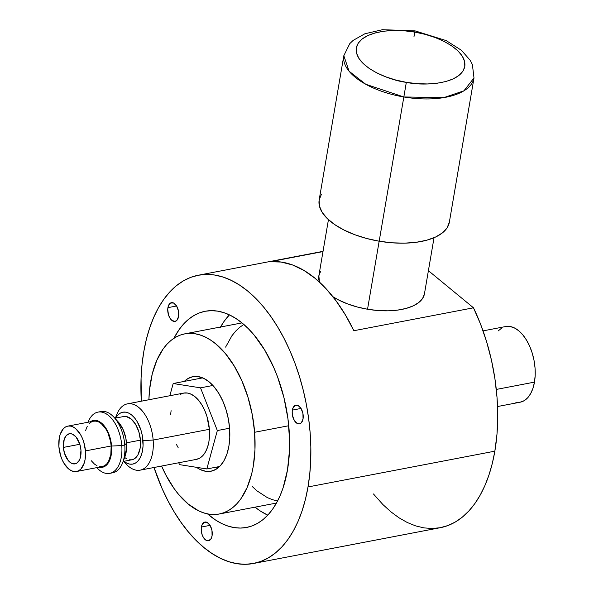 <?xml version="1.0" encoding="UTF-8"?>
<svg xmlns="http://www.w3.org/2000/svg" width="594" height="594" viewBox="0 0 594 594"><rect width="100%" height="100%" fill="white"/><g stroke="black" fill="none" stroke-linecap="round" stroke-linejoin="round"><path stroke-width="0.89" d="M292.367 410.105A9.541 5.316 79.2 0 1 295.909 405.13A9.541 5.316 79.2 0 1 301.47 409.207A9.541 5.316 79.2 0 1 303.044 418.889L301.351 422.779L299.487 423.864L297.349 423.529L294.342 420.515L292.471 415.473L292.189 411.813L292.745 408.561L294.936 405.494L298.062 405.464L301.061 408.479L302.933 413.521L303.044 418.889A9.541 5.316 79.2 0 1 299.495 423.864A9.541 5.316 79.2 0 1 293.933 419.787A9.541 5.316 79.2 0 1 292.367 410.105L301.039 408.442L292.367 410.105M167.909 307.647A9.541 5.316 79.2 0 1 171.458 302.68A9.541 5.316 79.2 0 1 177.019 306.756A9.541 5.316 79.2 0 1 178.586 316.439L176.893 320.329L175.03 321.413L171.822 320.381L169.891 318.065L168.466 314.827L167.738 309.363L168.295 306.11L170.485 303.044L173.604 303.014L176.611 306.029L178.482 311.07L178.586 316.439A9.541 5.316 79.2 0 1 175.044 321.413A9.541 5.316 79.2 0 1 169.483 317.33A9.541 5.316 79.2 0 1 167.909 307.647L176.589 305.992L167.909 307.647M201.396 527.027A9.541 5.316 79.2 0 1 204.937 522.052A9.541 5.316 79.2 0 1 210.499 526.128A9.541 5.316 79.2 0 1 212.073 535.81L211.122 538.669L208.516 540.785L206.378 540.451L203.378 537.436L201.953 534.206L201.225 528.734L201.774 525.482L203.965 522.416L207.091 522.386L210.09 525.4L211.961 530.442L212.073 535.81A9.541 5.316 79.2 0 1 208.531 540.785A9.541 5.316 79.2 0 1 202.97 536.709A9.541 5.316 79.2 0 1 201.396 527.027L210.068 525.363L201.396 527.027M173.901 338.313A110.053 61.382 79.2 0 1 205.182 311.271A110.053 61.382 79.2 0 1 269.357 358.338A110.053 61.382 79.2 0 1 287.474 470.062L283.086 487.845L280.056 495.79L276.5 502.999L272.453 509.407L267.968 514.939L263.068 519.557L257.818 523.203L252.257 525.853L246.436 527.479L240.429 528.066L234.274 527.606L228.037 526.098L221.785 523.566L215.57 520.025L207.536 513.892A110.053 61.382 79.2 0 0 246.599 527.45A110.053 61.382 79.2 0 0 287.474 470.062L289.501 450.326L289.597 439.968L287.956 418.748L283.925 397.549L277.665 377.197L273.775 367.575L264.642 349.925L254.024 334.942L248.285 328.638L242.322 323.203L236.212 318.696L229.997 315.162L223.738 312.63L217.508 311.122L211.353 310.662L205.338 311.241L199.525 312.867L193.963 315.518L188.706 319.171L183.813 323.782L179.321 329.321L173.901 338.313M373.463 493.97L382.878 504.529L390.822 511.776L398.975 517.782L407.261 522.497L415.6 525.876L423.916 527.888L432.12 528.504L440.139 527.724L447.891 525.556L455.308 522.022L462.31 517.159L468.837 511.003L474.829 503.623L480.219 495.084L484.956 485.469L489.003 474.881L492.315 463.409L494.854 451.165L308.004 486.961A146.74 81.846 79.2 0 1 253.497 563.483A146.74 81.846 79.2 0 1 154.009 467.493L162.043 488.409L167.85 500.564L174.213 511.946L181.081 522.43L188.372 531.92L196.027 540.332L203.972 547.571L212.125 553.578L220.411 558.301L228.757 561.672L237.065 563.684L245.27 564.3L253.289 563.52L261.041 561.352L268.458 557.818L275.46 552.955L281.994 546.799L287.979 539.419L293.369 530.88L298.106 521.272L302.153 510.677L305.464 499.205L308.004 486.961L494.854 451.165A146.74 81.846 -100.8 0 0 473.485 307.803L353.868 330.717A146.74 81.846 -100.8 0 0 270.062 261.724L322.995 251.581L270.062 261.724L281.185 262.051L292.523 264.954L303.876 270.396L315.028 278.274L325.794 288.439L335.974 300.727L345.389 314.902L353.868 330.717L473.485 307.803L428.4 270.686L473.485 307.803L480.65 324.376L486.679 341.951L491.468 360.209L494.943 378.868L497.037 397.601L497.727 416.097L497 434.058L494.854 451.165A146.74 81.846 -100.8 0 1 440.347 527.687L253.497 563.483M141.313 401.202A146.74 81.846 79.2 0 1 143.77 351.759A146.74 81.846 79.2 0 1 198.277 275.245A146.74 81.846 79.2 0 1 283.843 338.001A146.74 81.846 79.2 0 1 308.004 486.961L309.756 474.071L310.707 460.647L310.833 446.837L310.142 432.751L308.642 418.54L306.341 404.336L303.267 390.28L299.45 376.507L294.921 363.142L289.731 350.319L283.925 338.157L277.561 326.782L270.701 316.298L263.402 306.801L255.747 298.396L247.802 291.149L239.649 285.142L231.363 280.427L223.025 277.049L214.709 275.044L206.504 274.421L198.485 275.2L190.733 277.368L183.316 280.903L176.314 285.773L169.787 291.921L163.796 299.309L158.405 307.841L153.668 317.456L149.621 328.051L146.317 339.523L143.77 351.759L142.018 364.657L141.075 378.074L141.313 401.202M63.38 447.416A15.318 8.546 79.2 0 1 69.29 433.761A15.318 8.546 79.2 0 1 80.97 450.2L80.138 458.338L79.225 460.447L76.626 463.268L75.037 463.862L71.607 463.32L68.258 460.565L64.494 453.289L63.38 447.416L64.211 439.285L66.313 435.506L69.312 433.761L71.005 433.746L72.743 434.303L76.091 437.058L79.856 444.327L80.97 450.2A15.318 8.546 79.2 0 1 75.059 463.855A15.318 8.546 79.2 0 1 63.38 447.416L79.834 444.267L63.38 447.416M123.701 461.352L126.062 463.936A33.754 18.822 -100.8 0 0 145.589 467.389A33.754 18.822 -100.8 0 0 153.155 440.072L142.961 440.555A26.411 14.731 79.2 0 1 123.946 461.308M122.691 462.644L124.948 456.682A23.849 13.298 -100.8 0 0 126.537 443.183L124.77 444.995A31.185 17.389 79.2 0 1 122.691 462.644A31.185 17.389 79.2 0 1 111.212 472.958M121.777 445.574L111.583 446.049A23.849 13.298 79.2 0 1 99.027 467.196L102.354 467.307L104.819 466.379L107.017 464.59L108.865 461.998L111.241 454.863L111.679 450.586L110.967 441.431L109.845 436.909L106.289 428.831L101.448 423.047L98.775 421.302L96.072 420.433L93.436 420.455L90.333 421.799A23.849 13.298 79.2 0 1 111.583 446.049L121.777 445.574A31.185 17.389 79.2 0 1 109.742 473.366A31.185 17.389 79.2 0 1 96.755 467.634A31.185 17.389 -100.8 0 0 114.791 470.804A31.185 17.389 -100.8 0 0 121.777 445.574L124.77 444.995L121.777 445.574A31.185 17.389 -100.8 0 0 107.21 414.493A31.185 17.389 -100.8 0 0 88.061 422.237A31.185 17.389 79.2 0 1 98.01 412.11A31.185 17.389 79.2 0 1 121.777 445.574M76.522 471.51L102.242 466.58A23.114 12.89 -100.8 0 0 111.16 445.983L85.447 450.913A23.114 12.89 79.2 0 1 76.522 471.51A23.114 12.89 79.2 0 1 58.903 446.71A23.114 12.89 79.2 0 1 67.827 426.113A23.114 12.89 79.2 0 1 85.447 450.913L111.16 445.983L110.826 454.521L108.524 461.441L106.734 463.951L104.603 465.689L102.213 466.587L99.658 466.617M109.742 473.366L112.734 472.787A31.185 17.389 -100.8 0 0 124.77 444.995A31.185 17.389 -100.8 0 0 100.995 411.538L98.01 412.11M123.136 461.456L131.942 459.771A22.008 12.274 -100.8 0 0 140.436 440.154L126.507 442.82L140.436 440.154L140.117 448.284L137.927 454.878L134.192 458.917L131.913 459.778L129.477 459.801M140.132 470.158L196.354 459.385A33.754 18.822 -100.8 0 0 209.378 429.306L153.155 440.072A33.754 18.822 79.2 0 1 140.132 470.158A33.754 18.822 79.2 0 1 123.908 461.308M85.529 430.65L87.259 426.329M89.055 423.819L91.186 422.082L93.57 421.176L96.124 421.153L98.753 422L101.336 423.685L106.029 429.299L107.945 433.004L110.566 441.505L111.16 445.983A23.114 12.89 -100.8 0 0 93.548 421.183L67.827 426.113M97.037 465.77L94.446 464.077L91.298 460.744M123.856 461.234L126.819 463.164L129.819 464.129L132.737 464.1L135.469 463.075L137.905 461.085L139.946 458.219L141.528 454.581L142.582 450.311L143.065 445.574L142.278 435.439L141.038 430.427L137.095 421.48L134.548 417.886L131.734 415.072L128.779 413.142L125.78 412.177L122.861 412.206L120.129 413.231L117.694 415.221L115.652 418.087M123.686 416.528L126.114 416.505L131.081 418.919L135.543 424.257L138.833 431.719L140.436 440.154A22.008 12.274 -100.8 0 0 123.656 416.535L114.857 418.221M126.982 458.999L124.517 457.387M217.337 430.561L206.823 468.956L179.485 464.627L178.749 462.756L179.485 464.627L206.823 468.956L217.337 430.561L200.52 387.845L217.337 430.561L229.588 428.215L217.337 430.561M169.839 395.738L173.181 383.516L200.52 387.845L212.912 385.469L200.52 387.845L173.181 383.516L169.839 395.738M176.411 444.438L178.126 447.542M196.31 459.392L199.799 458.078L202.91 455.539L205.524 451.878L207.544 447.23L208.888 441.773L209.511 435.721L209.378 429.306L206.92 416.364L204.678 410.343L201.878 404.93L198.626 400.341L195.032 396.74L191.253 394.275L187.422 393.042L183.695 393.079L180.205 394.394M171.109 410.699L170.649 414.345M219.632 466.498L206.823 468.956L219.632 466.498M202.651 377.873L173.181 383.516L202.651 377.873M209.378 429.306A33.754 18.822 -100.8 0 0 183.65 393.087L127.428 403.861A33.754 18.822 79.2 0 1 153.155 440.072L209.378 429.306M115.622 418.072A33.754 18.822 79.2 0 1 127.428 403.861M124.926 456.749L126.626 447.72L125.921 438.565L123.218 429.789L118.251 421.94M85.447 450.913L83.761 442.055L82.224 437.926L80.309 434.221L75.624 428.616L73.032 426.923L70.411 426.076L67.857 426.106L65.466 427.004L63.335 428.742L60.157 434.437L59.237 438.172L58.903 446.71L60.588 455.568L62.125 459.697L64.041 463.402L68.726 469.008L71.317 470.693L73.938 471.539L76.492 471.517L78.883 470.619L81.014 468.881L84.192 463.186L85.113 459.452L85.447 450.913M99.525 411.946A31.185 17.389 79.2 0 1 113.996 417.285A31.185 17.389 79.2 0 1 124.77 444.995L126.537 443.183A23.849 13.298 -100.8 0 0 118.303 421.992L113.996 417.285M115.659 418.072A26.411 14.731 79.2 0 1 131.749 415.08A26.411 14.731 79.2 0 1 142.961 440.555L153.155 440.072A33.754 18.822 -100.8 0 0 137.385 406.43A33.754 18.822 -100.8 0 0 116.654 414.842L115.414 418.117M288.758 425.735L254.618 432.276A91.714 51.151 79.2 0 1 219.223 514.018A91.714 51.151 79.2 0 1 161.598 466.045L165.704 474.725L173.975 488.387L178.534 494.319L188.291 504.091L198.567 510.788L203.779 512.897L208.969 514.152L214.1 514.53L219.112 514.04L223.953 512.681L228.586 510.469L232.967 507.425L237.043 503.578L240.785 498.96L247.111 487.615L251.708 473.819L253.296 466.164L254.975 449.717L254.618 432.276L288.758 425.735M267.768 515.146A109.69 61.182 79.2 0 1 255.041 507.157L260.484 511.115L267.768 515.146M200.757 377.183A48.129 26.841 -100.8 0 0 199.25 378.527M184.296 381.393A48.129 26.841 79.2 0 1 192.909 376.678A48.129 26.841 79.2 0 1 229.596 428.319A48.129 26.841 79.2 0 1 211.019 471.22A48.129 26.841 79.2 0 1 196.503 467.322L200.178 469.52L205.643 471.287L210.959 471.228L215.934 469.357L220.374 465.733L224.101 460.513L226.982 453.883L228.905 446.101L229.781 437.474L229.596 428.319L228.348 419L226.084 409.867L222.899 401.284L218.904 393.562L214.256 387.013L209.14 381.883L203.749 378.371L198.285 376.603L192.968 376.663L187.994 378.534L184.296 381.393M216.231 467.151A48.129 26.841 -100.8 0 0 218.124 467.842M220.292 327.435L224.317 321.05L229.403 314.879A109.69 61.182 79.2 0 0 220.53 327.004M252.101 486.389L257.068 490.919L267.345 497.616L272.557 499.717L277.754 500.972M244.119 324.242L239.746 327.287L235.669 331.14L231.927 335.751L225.601 347.104M148.901 399.747A91.714 51.151 79.2 0 1 184.704 333.873A91.714 51.151 79.2 0 1 254.618 432.276L252.242 414.523L247.928 397.126L241.855 380.761L234.244 366.053L225.393 353.571L215.644 343.8L210.543 340.043L205.361 337.102L200.148 334.994L194.958 333.739L189.828 333.36L184.816 333.85L179.975 335.209L175.341 337.422L170.961 340.466L166.884 344.312L163.142 348.93L156.816 360.276L152.22 374.072L149.54 389.783L148.901 399.747M321.399 194.305L319.156 199.978L319.423 206.066L322.171 212.355L327.309 218.592L334.637 224.539L343.874 229.967L354.655 234.675L366.58 238.469L379.18 241.209A66.031 30.569 9.7 0 1 319.164 199.94L343.822 55.702L349.064 71.198L365.77 84.274L403.838 96.971L406.326 82.336C390.288 80.643 353.92 66.691 356.311 47.973C360.179 29.5 399.086 28.378 414.783 32.091L414.983 30.858L414.783 32.091L404.113 30.769L393.703 30.465L383.932 31.192L375.185 32.915L367.797 35.573L362.058 39.063L358.175 43.251L356.311 47.973L356.526 53.052L358.821 58.286L363.105 63.484L369.208 68.444L376.9 72.965L385.892 76.886L395.827 80.049L406.326 82.336L416.988 83.65L427.405 83.954L437.177 83.234L445.923 81.512L453.311 78.854L459.051 75.364L462.934 71.176L464.798 66.454L464.582 61.375L462.288 56.133L458.004 50.943L451.9 45.983L444.208 41.461L435.216 37.541L425.282 34.378L414.783 32.091C430.821 33.784 467.188 47.735 464.798 66.454C460.929 84.92 422.022 86.048 406.326 82.336L403.838 96.971A66.031 30.569 -170.3 0 1 343.822 55.702L349.784 43.614L353.2 40.355L364.865 33.784L382.432 29.7L414.983 30.858L446.205 40.6L461.427 50.29L470.255 60.365L472.386 64.575L473.997 77.955A66.031 30.569 -170.3 0 1 403.838 96.971L379.18 241.209L403.838 96.971L443.881 97.602L463.929 90.815L473.997 77.955L449.346 222.193A66.031 30.569 9.7 0 1 379.18 241.209L391.981 242.798L404.477 243.161L416.201 242.293L426.7 240.221L435.565 237.036L442.456 232.848L447.111 227.821L449.354 222.156M414.768 32.091L413.981 36.68L414.768 32.091M434.036 237.711L424.45 293.807A53.564 24.792 9.7 0 1 367.538 309.236L357.321 307.009L347.646 303.935L338.899 300.118L332.885 296.696A53.564 24.792 9.7 0 0 367.538 309.236L379.165 241.209L367.538 309.236L377.918 310.521L388.06 310.818L397.564 310.113L406.081 308.435L413.268 305.851L418.859 302.45L422.638 298.381L424.45 293.778M328.445 219.661L318.859 275.764A53.564 24.792 9.7 0 0 319.49 282.165L318.852 275.794L320.671 271.191M497.549 406.534L520.166 402.205A38.521 21.481 -100.8 0 0 534.474 382.12L496.294 389.434L534.474 382.12L535.187 375.208L535.038 367.886L534.036 360.432L532.231 353.118L529.677 346.25L526.484 340.072L522.765 334.823L518.673 330.717L514.359 327.903L509.986 326.485L505.724 326.529M515.852 402.257L520.114 402.212L524.094 400.72L527.65 397.824L530.635 393.644L532.937 388.342L534.474 382.12A38.521 21.481 -100.8 0 0 528.133 343.013A38.521 21.481 -100.8 0 0 505.672 326.537L483.056 330.873M501.744 328.029L498.195 330.917M323.032 251.344L198.285 275.237M276.47 503.051L219.223 514.018M241.958 322.906L184.712 333.873"/></g></svg>
